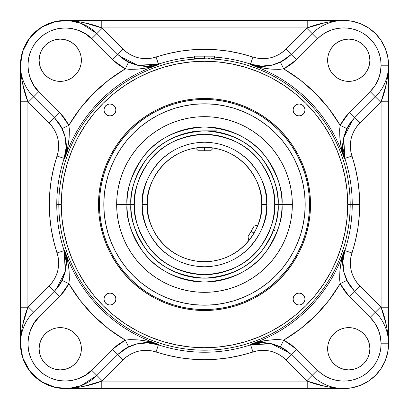 <?xml version="1.0" encoding="UTF-8"?>
<svg xmlns="http://www.w3.org/2000/svg" width="409" height="409" viewBox="0 0 409 409"><rect width="100%" height="100%" fill="white"/><g stroke="black" fill="none" stroke-linecap="round" stroke-linejoin="round"><path stroke-width="0.61" d="M213.692 58.676L211.54 58.666L213.692 58.676M210.027 58.645L208.314 58.62L210.027 58.645M204.5 58.599L194.551 58.589L204.5 58.599L204.5 56.176L204.5 58.599M214.449 56.176L204.5 56.176L214.449 56.176L214.255 58.507M257.905 225.001L254.163 226.003L251.06 231.382C247.056 238.319 247.056 238.319 251.06 231.382C255.063 224.444 255.063 224.444 251.06 231.382L254.04 233.104L255.063 231.254L252.951 234.909L254.04 233.104L251.06 231.382L247.956 236.76L248.958 240.497M196.841 147.813L204.5 147.296L204.5 150.737L210.707 150.737L213.447 147.997M195.553 147.997L198.293 150.737L204.5 150.737C196.494 150.737 196.494 150.737 204.5 150.737C212.506 150.737 212.506 150.737 204.5 150.737L204.5 147.296L202.394 147.332M293.284 251.98A100.68 100.68 0 0 0 305.18 204.5A100.68 100.68 0 0 1 204.5 305.18A100.68 100.68 0 0 1 103.82 204.5A100.68 100.68 0 0 0 115.716 251.98M120.752 260.38A100.68 100.68 0 0 0 148.62 288.248M157.02 293.284A100.68 100.68 0 0 0 251.98 293.284M260.38 288.248A100.68 100.68 0 0 0 288.248 260.38M130.839 204.5L126.954 204.5C125.916 217.977 131.084 233.488 142.46 251.029C155.926 269.848 176.606 280.191 204.5 282.046C232.394 280.191 253.074 269.848 266.54 251.029C277.916 233.488 283.084 217.977 282.046 204.5L278.161 204.5C279.142 191.698 274.234 176.964 263.427 160.302C250.635 142.429 230.993 132.608 204.5 130.839C178.007 132.608 158.365 142.429 145.573 160.302C134.766 176.964 129.857 191.698 130.839 204.5L134.305 204.5C133.37 192.302 138.048 178.263 148.344 162.383C160.532 145.348 179.254 135.987 204.5 134.305C229.746 135.987 248.468 145.348 260.656 162.383C270.952 178.263 275.63 192.302 274.695 204.5L278.161 204.5A73.661 73.661 0 0 1 204.5 278.161A73.661 73.661 0 0 1 130.839 204.5A73.661 73.661 0 0 1 204.5 130.839A73.661 73.661 0 0 1 278.161 204.5L274.695 204.5L274.357 211.381L273.345 218.196L271.673 224.878L269.352 231.361L266.407 237.588L262.864 243.498L258.759 249.03L254.137 254.137L249.03 258.759L243.498 262.864L237.588 266.407L231.361 269.352L224.878 271.673L218.196 273.345L211.381 274.357L204.5 274.695L197.619 274.357L190.804 273.345L184.122 271.673L177.639 269.352L171.412 266.407L165.502 262.864L159.97 258.759L154.863 254.137L150.241 249.03L146.136 243.498L142.593 237.588L139.648 231.361L137.327 224.878L135.655 218.196L134.643 211.381L134.305 204.5L134.643 197.619L135.655 190.804L137.327 184.122L139.648 177.639L142.593 171.412L146.136 165.502L150.241 159.97L154.863 154.863L159.97 150.241L165.502 146.136L171.412 142.593L177.639 139.648L184.122 137.327L190.804 135.655L197.619 134.643L204.5 134.305L211.381 134.643L218.196 135.655L224.878 137.327L231.361 139.648L237.588 142.593L243.498 146.136L249.03 150.241L254.137 154.863L258.759 159.97L262.864 165.502L266.407 171.412L269.352 177.639L271.673 184.122L273.345 190.804L274.357 197.619L274.695 204.5C275.63 216.698 270.952 230.737 260.656 246.617C248.468 263.652 229.746 273.013 204.5 274.695C179.254 273.013 160.532 263.652 148.344 246.617C138.048 230.737 133.37 216.698 134.305 204.5L130.839 204.5C129.857 217.302 134.766 232.036 145.573 248.698C158.365 266.571 178.007 276.392 204.5 278.161C230.993 276.392 250.635 266.571 263.427 248.698C274.234 232.036 279.142 217.302 278.161 204.5L282.046 204.5A77.546 77.546 0 0 1 204.5 282.046A77.546 77.546 0 0 1 126.954 204.5L116.662 204.5A87.838 87.838 0 0 0 204.5 292.338A87.838 87.838 0 0 0 292.338 204.5L282.046 204.5L292.338 204.5A87.838 87.838 0 0 0 204.5 116.662A87.838 87.838 0 0 0 116.662 204.5L126.954 204.5A77.546 77.546 0 0 1 204.5 126.954A77.546 77.546 0 0 1 282.046 204.5C283.084 191.023 277.916 175.512 266.54 157.971C253.074 139.152 232.394 128.809 204.5 126.954C176.606 128.809 155.926 139.152 142.46 157.971C131.084 175.512 125.916 191.023 126.954 204.5L130.839 204.5M266.479 210.604L265.579 216.647L266.479 210.604L266.775 204.5C269.28 186.284 250.594 143.073 204.5 142.225C158.406 143.073 139.72 186.284 142.225 204.5L147.296 204.5C144.996 187.767 162.158 148.073 204.5 147.296C246.842 148.073 264.004 187.767 261.704 204.5L266.775 204.5L261.704 204.5A57.204 57.204 0 0 1 204.5 261.704A57.204 57.204 0 0 1 147.296 204.5A57.204 57.204 0 0 1 204.5 147.296A57.204 57.204 0 0 1 261.704 204.5C264.004 221.233 246.842 260.927 204.5 261.704C162.158 260.927 144.996 221.233 147.296 204.5L142.225 204.5C139.72 222.716 158.406 265.927 204.5 266.775C250.594 265.927 269.28 222.716 266.775 204.5L266.479 198.396L265.579 192.353L266.479 198.396M257.414 226.238L255.063 231.254M98.492 204.5L99.448 204.5A105.052 105.052 0 0 1 204.5 99.448A105.052 105.052 0 0 1 309.552 204.5L310.508 204.5L309.996 214.889L308.473 225.18L305.942 235.272L302.44 245.068L297.992 254.47L292.645 263.396L286.443 271.75L279.459 279.459L271.75 286.443L263.396 292.645L254.47 297.992L245.068 302.44L235.272 305.942L225.18 308.473L214.889 309.996L204.5 310.508L194.111 309.996L183.82 308.473L173.728 305.942L163.932 302.44L154.53 297.992L145.604 292.645L137.25 286.443L129.541 279.459L122.557 271.75L116.355 263.396L111.008 254.47L106.56 245.068L103.058 235.272L100.527 225.18L99.004 214.889L98.492 204.5L99.004 194.111L100.527 183.82L103.058 173.728L106.56 163.932L111.008 154.53L116.355 145.604L122.557 137.25L129.541 129.541L137.25 122.557L145.604 116.355L154.53 111.008L163.932 106.56L173.728 103.058L183.82 100.527L194.111 99.004L204.5 98.492A106.008 106.008 0 0 1 310.508 204.5A106.008 106.008 0 0 1 204.5 310.508A106.008 106.008 0 0 1 98.492 204.5A106.008 106.008 0 0 1 204.5 98.492L214.889 99.004L225.18 100.527L235.272 103.058L245.068 106.56L254.47 111.008L263.396 116.355L271.75 122.557L279.459 129.541L286.443 137.25L292.645 145.604L297.992 154.53L302.44 163.932L305.942 173.728L308.473 183.82L309.996 194.111L310.508 204.5L309.552 204.5L309.046 214.797L307.532 224.996L305.027 234.996L301.556 244.7L297.144 254.02L291.847 262.864L285.707 271.141L278.78 278.78L271.141 285.707L262.864 291.847L254.02 297.144L244.7 301.556L234.996 305.027L224.996 307.532L214.797 309.046L204.5 309.552L194.203 309.046L184.004 307.532L174.004 305.027L164.3 301.556L154.98 297.144L146.136 291.847L137.859 285.707L130.22 278.78L123.293 271.141L117.153 262.864L111.856 254.02L107.444 244.7L103.973 234.996L101.468 224.996L99.954 214.797L99.448 204.5L99.954 194.203L101.468 184.004L103.973 174.004L107.444 164.3L111.856 154.98L117.153 146.136L123.293 137.859L130.22 130.22L137.859 123.293L146.136 117.153L154.98 111.856L164.3 107.444L174.004 103.973L184.004 101.468L194.203 99.954L204.5 99.448L214.797 99.954L224.996 101.468L234.996 103.973L244.7 107.444L254.02 111.856L262.864 117.153L271.141 123.293L278.78 130.22L285.707 137.859L291.847 146.136L297.144 154.98L301.556 164.3L305.027 174.004L307.532 184.004L309.046 194.203L309.552 204.5A105.052 105.052 0 0 1 204.5 309.552A105.052 105.052 0 0 1 99.448 204.5L98.492 204.5M340.671 40.721L344.634 39.52L348.754 39.116L352.88 39.52L356.842 40.721L360.493 42.674L363.698 45.302L366.326 48.507L368.279 52.158L369.48 56.12L369.884 60.246A21.13 21.13 0 0 1 348.754 81.376A21.13 21.13 0 0 1 327.624 60.246L328.028 56.12L329.235 52.158L331.188 48.507L333.816 45.302L337.016 42.674L341.147 40.532M368.279 340.671L369.48 344.634L369.884 348.754A21.13 21.13 0 0 1 348.754 369.884A21.13 21.13 0 0 1 327.624 348.754L328.028 344.634L329.235 340.671L331.188 337.016L333.816 333.816L337.016 331.188L340.671 329.235L344.634 328.028L348.754 327.624L352.88 328.028L356.842 329.235L360.493 331.188L363.698 333.816L366.326 337.016L368.468 341.147M68.329 368.279L64.366 369.48L60.246 369.884L56.12 369.48L52.158 368.279L48.507 366.326L45.302 363.698L42.674 360.493L40.721 356.842L39.52 352.88L39.116 348.754A21.13 21.13 0 0 1 60.246 327.624A21.13 21.13 0 0 1 81.376 348.754A21.13 21.13 0 0 1 60.246 369.884A21.13 21.13 0 0 1 39.116 348.754L39.52 344.634L40.721 340.671L42.674 337.016L45.302 333.816L48.507 331.188L52.158 329.235L56.12 328.028L60.246 327.624L64.366 328.028L68.329 329.235L71.984 331.188L75.184 333.816L77.812 337.016L79.765 340.671L80.972 344.634L81.376 348.754L80.972 352.88L79.765 356.842L77.812 360.493L75.184 363.698L71.984 366.326L67.853 368.468M305.002 109.955A5.951 5.951 0 0 1 299.045 115.905A5.951 5.951 0 0 1 293.095 109.955L293.55 107.674L294.838 105.742L296.77 104.453L299.045 103.998L301.326 104.453L303.258 105.742L304.547 107.674L305.002 109.955L304.547 112.23L303.258 114.162L301.326 115.45L299.045 115.905L296.77 115.45L294.838 114.162L293.55 112.23L293.095 109.955A5.951 5.951 0 0 1 299.045 103.998A5.951 5.951 0 0 1 305.002 109.955M305.002 299.045A5.951 5.951 0 0 1 299.045 305.002A5.951 5.951 0 0 1 293.095 299.045L293.55 296.77L294.838 294.838L296.77 293.55L299.045 293.095L301.326 293.55L303.258 294.838L304.547 296.77L305.002 299.045L304.547 301.326L303.258 303.258L301.326 304.547L299.045 305.002L296.77 304.547L294.838 303.258L293.55 301.326L293.095 299.045A5.951 5.951 0 0 1 299.045 293.095A5.951 5.951 0 0 1 305.002 299.045M115.905 299.045A5.951 5.951 0 0 1 109.955 305.002A5.951 5.951 0 0 1 103.998 299.045L104.453 296.77L105.742 294.838L107.674 293.55L109.955 293.095L112.23 293.55L114.162 294.838L115.45 296.77L115.905 299.045L115.45 301.326L114.162 303.258L112.23 304.547L109.955 305.002L107.674 304.547L105.742 303.258L104.453 301.326L103.998 299.045A5.951 5.951 0 0 1 109.955 293.095A5.951 5.951 0 0 1 115.905 299.045M40.721 68.329L39.52 64.366L39.116 60.246A21.13 21.13 0 0 1 60.246 39.116A21.13 21.13 0 0 1 81.376 60.246A21.13 21.13 0 0 1 60.246 81.376A21.13 21.13 0 0 1 39.116 60.246L39.52 56.12L40.721 52.158L42.674 48.507L45.302 45.302L48.507 42.674L52.158 40.721L56.12 39.52L60.246 39.116L64.366 39.52L68.329 40.721L71.984 42.674L75.184 45.302L77.812 48.507L79.765 52.158L80.972 56.12L81.376 60.246L80.972 64.366L79.765 68.329L77.812 71.984L75.184 75.184L71.984 77.812L68.329 79.765L64.366 80.972L60.246 81.376L56.12 80.972L52.158 79.765L48.507 77.812L45.302 75.184L42.674 71.984L40.532 67.853M115.905 109.955A5.951 5.951 0 0 1 109.955 115.905A5.951 5.951 0 0 1 103.998 109.955L104.453 107.674L105.742 105.742L107.674 104.453L109.955 103.998L112.23 104.453L114.162 105.742L115.45 107.674L115.905 109.955L115.45 112.23L114.162 114.162L112.23 115.45L109.955 115.905L107.674 115.45L105.742 114.162L104.453 112.23L103.998 109.955A5.951 5.951 0 0 1 109.955 103.998A5.951 5.951 0 0 1 115.905 109.955M58.814 204.5L61.289 204.5A143.211 143.211 0 0 1 204.5 61.289A143.211 143.211 0 0 1 347.711 204.5L350.186 204.5A145.686 145.686 0 0 0 204.5 58.814A145.686 145.686 0 0 0 58.814 204.5A145.686 145.686 0 0 1 204.5 58.814A145.686 145.686 0 0 1 350.186 204.5L352.236 204.5A147.736 147.736 0 0 0 344.848 158.375L351.939 156.044A155.195 155.195 0 0 1 359.695 204.5L352.236 204.5A147.736 147.736 0 0 0 344.848 158.375L344.342 158.799A147.117 147.117 0 0 0 250.201 64.658L250.625 64.152A147.736 147.736 0 0 0 214.449 57.102A147.736 147.736 0 0 1 250.625 64.152L261.371 66.105L272.261 65.062L282.466 61.089L287.041 58.104L291.213 54.474L286.142 58.768L280.436 62.153L272.195 65.128L268.207 65.91L260.625 66.34L257.041 66.064L250.201 64.658L252.956 57.061L257.276 58.16L261.688 58.651L266.162 58.528L270.538 57.802L274.797 56.468L278.826 54.571L282.547 52.142L285.932 49.198L306.847 28.282A52.234 52.234 0 0 1 307.215 27.914L101.785 27.914A52.234 52.234 0 0 1 102.153 28.282L123.068 49.198L126.432 52.127L130.144 54.555L134.193 56.462L138.426 57.792L142.828 58.528L147.281 58.651L151.693 58.165L167.889 53.686L179.965 51.258L192.194 49.796L204.5 49.305L216.806 49.796L229.035 51.258L241.111 53.686L252.956 57.061L250.625 64.152C265.942 68.564 279.47 65.338 291.213 54.474L280.436 62.153C269.465 66.836 259.383 67.669 250.201 64.658L262.297 67.797L270.656 69.106L279.301 69.372L283.698 68.865L300.421 80.128L315.559 93.441L328.872 108.579L340.135 125.302L344.153 118.528L349.235 112.516L370.16 91.596L375.436 96.877A44.77 44.77 0 0 0 388.55 65.22L381.086 65.22A37.306 37.306 0 0 1 370.16 91.596L374.797 85.941L378.243 79.494L380.37 72.495L381.086 65.22L380.682 59.745L379.48 54.392L377.502 49.269L374.797 44.494L371.423 40.169L367.446 36.381L362.957 33.221L358.059 30.757L352.844 29.034L347.435 28.093L341.95 27.96L336.505 28.63L331.213 30.097L326.198 32.321L321.561 35.256L317.404 38.84L296.484 59.765L290.472 64.847L283.698 68.865A157.061 157.061 0 0 1 340.135 125.302L339.628 129.699L339.894 138.344L341.203 146.703L344.342 158.799L342.936 151.959L342.701 144.648L343.872 136.805L346.847 128.564L350.232 122.858L354.516 117.797L375.436 96.877L370.16 91.596L349.235 112.516L354.516 117.797L350.922 121.928L347.931 126.499L343.949 136.693L342.895 147.588L344.848 158.375L344.342 158.799A147.117 147.117 0 0 0 250.201 64.658C261.852 68.63 273.018 70.036 283.698 68.865L280.436 62.153L283.698 68.865L296.484 59.765L291.203 54.484L296.484 59.765L317.404 38.84L312.123 33.564A44.77 44.77 0 0 1 388.55 65.22L387.691 56.483L385.14 48.088L381.004 40.348L375.436 33.564L368.652 27.996L360.912 23.86L352.517 21.309L343.78 20.45L65.22 20.45L56.483 21.309L48.088 23.86L40.348 27.996L33.564 33.564L27.996 40.348L23.86 48.088L21.309 56.483L20.45 65.22A44.77 44.77 0 0 1 96.877 33.564L81.089 23.359L69.366 20.644L55.644 21.488L41.657 27.152L29.969 37.623L22.71 51.171L20.45 65.22L20.45 343.78L21.309 352.517L23.86 360.912L27.996 368.652L33.564 375.436L40.348 381.004L48.088 385.14L56.483 387.691L65.22 388.55L343.78 388.55L352.517 387.691L360.912 385.14L368.652 381.004L375.436 375.436L381.004 368.652L385.14 360.912L387.691 352.517L388.55 343.78L381.086 343.78A37.306 37.306 0 0 1 317.404 370.16L312.123 375.436A44.77 44.77 0 0 0 388.55 343.78A44.77 44.77 0 0 1 312.123 375.436L317.404 370.16L321.561 373.744L326.198 376.679L331.213 378.903L336.505 380.37L341.95 381.04L347.435 380.907L352.844 379.966L358.059 378.243L362.957 375.779L367.446 372.619L371.423 368.831L374.797 364.506L377.502 359.731L379.48 354.608L380.682 349.255L381.086 343.78L380.37 336.505L378.243 329.506L374.797 323.059L370.16 317.404L349.235 296.484L344.153 290.472L340.135 283.698L328.872 300.421L315.559 315.559L300.421 328.872L283.698 340.135L290.472 344.153L296.484 349.235L317.404 370.16L296.484 349.235L291.203 354.516L312.123 375.436L306.847 380.718L285.932 359.802L282.568 356.873L278.856 354.445L274.807 352.538L270.574 351.208L266.172 350.472L261.719 350.349L257.307 350.835L241.111 355.314L229.035 357.742L216.806 359.204L204.5 359.695L192.194 359.204L179.965 357.742L167.889 355.314L151.724 350.84L147.312 350.349L142.838 350.472L138.462 351.198L134.203 352.532L130.174 354.429L126.453 356.858L123.068 359.802L102.153 380.718A52.234 52.234 0 0 1 101.785 381.086L307.215 381.086A52.234 52.234 0 0 1 306.847 380.718L312.123 375.436L291.203 354.516L287.072 350.922L282.501 347.931L272.307 343.949L261.412 342.895L250.625 344.848L250.201 344.342A147.117 147.117 0 0 0 344.342 250.201L344.848 250.625A147.736 147.736 0 0 0 352.236 204.5L350.186 204.5A145.686 145.686 0 0 1 204.5 350.186A145.686 145.686 0 0 1 58.814 204.5L56.764 204.5L58.814 204.5A145.686 145.686 0 0 0 204.5 350.186A145.686 145.686 0 0 0 350.186 204.5L347.711 204.5L347.021 190.461L344.961 176.56L341.546 162.93L336.811 149.694L330.799 136.989L323.575 124.934L315.201 113.646L305.763 103.237L295.354 93.799L284.066 85.425L272.011 78.201L259.306 72.188L246.07 67.454L232.44 64.039L218.539 61.979L204.5 61.289L190.461 61.979L176.56 64.039L162.93 67.454L149.694 72.188L136.989 78.201L124.934 85.425L113.646 93.799L103.237 103.237L93.799 113.646L85.425 124.934L78.201 136.989L72.188 149.694L67.454 162.93L64.039 176.56L61.979 190.461L61.289 204.5L61.979 218.539L64.039 232.44L67.454 246.07L72.188 259.306L78.201 272.011L85.425 284.066L93.799 295.354L103.237 305.763L113.646 315.201L124.934 323.575L136.989 330.799L149.694 336.811L162.93 341.546L176.56 344.961L190.461 347.021L204.5 347.711L218.539 347.021L232.44 344.961L246.07 341.546L259.306 336.811L272.011 330.799L284.066 323.575L295.354 315.201L305.763 305.763L315.201 295.354L323.575 284.066L330.799 272.011L336.811 259.306L341.546 246.07L344.961 232.44L347.021 218.539L347.711 204.5A143.211 143.211 0 0 1 204.5 347.711A143.211 143.211 0 0 1 61.289 204.5L58.814 204.5M65.22 20.45C79.172 21.196 91.36 23.686 101.785 27.914L101.785 20.45L65.22 20.45L74.474 21.002L83.594 22.582L101.785 27.914A52.234 52.234 0 0 1 102.153 28.282L123.068 49.198C132.547 58.006 143.539 60.629 156.044 57.061L158.799 64.658L151.959 66.064L144.648 66.299L136.805 65.128L128.564 62.153L122.858 58.768L117.797 54.484L121.928 58.078L126.499 61.069L136.693 65.051L147.588 66.105L158.375 64.152A147.736 147.736 0 0 1 194.551 57.102A147.736 147.736 0 0 0 158.375 64.152L158.799 64.658A147.117 147.117 0 0 0 64.658 158.799L67.797 146.703L69.106 138.344L69.372 129.699L68.865 125.302L59.765 112.516L38.84 91.596L59.765 112.516L64.847 118.528L68.865 125.302L80.128 108.579L93.441 93.441L108.579 80.128L125.302 68.865L118.528 64.847L112.516 59.765L91.596 38.84L85.941 34.203L79.494 30.757L72.495 28.63L65.22 27.914L57.94 28.63L50.941 30.757L44.494 34.203L38.84 38.84L34.203 44.494L30.757 50.941L28.63 57.94L27.914 65.22L28.63 72.495L30.757 79.494L34.203 85.941L38.84 91.596L33.564 96.877A44.77 44.77 0 0 1 20.45 65.22A44.77 44.77 0 0 0 33.564 96.877L54.484 117.797L58.768 122.858L62.153 128.564L65.128 136.805L66.299 144.648L66.064 151.959L64.658 158.799L64.152 158.375A147.736 147.736 0 0 0 64.152 250.625L64.658 250.201A147.117 147.117 0 0 0 158.799 344.342L158.375 344.848A147.736 147.736 0 0 0 250.625 344.848L250.201 344.342L253.575 343.499L260.625 342.66L268.207 343.09L272.195 343.872L280.436 346.847L286.142 350.232L291.203 354.516L296.484 349.235L283.698 340.135L279.301 339.628L274.935 339.593L266.443 340.452L258.217 342.113L250.201 344.342A147.117 147.117 0 0 0 344.342 250.201L344.848 250.625L342.895 261.371L343.938 272.261L347.911 282.466L350.896 287.041L354.526 291.213L350.232 286.142L346.847 280.436L343.872 272.195L343.09 268.207L342.66 260.625L342.936 257.041L344.342 250.201L341.203 262.297L339.894 270.656L339.628 279.301L340.135 283.698A157.061 157.061 0 0 1 283.698 340.135L280.436 346.847L291.203 354.516L285.932 359.802L291.213 354.526M343.78 388.55C329.828 387.804 317.64 385.314 307.215 381.086L307.215 388.55L343.78 388.55L334.526 387.998L325.406 386.418L307.215 381.086A52.234 52.234 0 0 1 306.847 380.718L285.932 359.802C276.453 350.994 265.461 348.371 252.956 351.939A155.195 155.195 0 0 1 156.044 351.939C143.61 348.35 132.618 350.973 123.068 359.802L102.153 380.718L91.596 370.16C84.939 378.933 58.722 389.322 38.84 370.16C19.678 350.278 30.067 324.061 38.84 317.404L59.765 296.484L54.484 291.203L58.078 287.072L61.069 282.501L65.051 272.307L66.105 261.412L64.152 250.625L64.658 250.201A147.117 147.117 0 0 0 158.799 344.342C147.148 340.37 135.982 338.964 125.302 340.135L112.516 349.235L91.596 370.16L96.877 375.436A44.77 44.77 0 0 1 20.45 343.78A44.77 44.77 0 0 1 33.564 312.123A44.77 44.77 0 0 0 20.45 343.78L22.71 357.829L29.969 371.377L41.657 381.848L55.644 387.512L69.366 388.356L81.089 385.641L96.877 375.436L117.797 354.516L122.858 350.232L128.564 346.847L136.805 343.872L144.648 342.701L151.959 342.936L158.799 344.342L158.375 344.848L147.629 342.895L136.739 343.938L126.534 347.911L121.959 350.896L117.787 354.526L128.564 346.847C139.535 342.164 149.617 341.331 158.799 344.342L146.703 341.203L138.344 339.894L129.699 339.628L125.302 340.135L108.579 328.872L93.441 315.559L80.128 300.421L68.865 283.698L64.847 290.472L59.765 296.484L38.84 317.404L34.203 323.059L30.757 329.506L28.63 336.505L27.914 343.78L28.63 351.06L30.757 358.059L34.203 364.506L38.84 370.16L44.494 374.797L50.941 378.243L57.94 380.37L65.22 381.086L72.495 380.37L79.494 378.243L85.941 374.797L91.596 370.16L112.516 349.235L118.528 344.153L125.302 340.135A157.061 157.061 0 0 1 68.865 283.698L69.372 279.301L69.106 270.656L67.797 262.297L64.658 250.201L66.064 257.041L66.299 264.352L65.128 272.195L62.153 280.436L58.768 286.142L54.484 291.203L33.564 312.123A44.77 44.77 0 0 0 20.45 343.78L21.002 334.526L22.582 325.406L27.914 307.215A52.234 52.234 0 0 1 28.282 306.847L49.198 285.932L52.127 282.568L54.555 278.856L56.462 274.807L57.792 270.574L58.528 266.172L58.651 261.719L58.165 257.307L53.686 241.111L51.258 229.035L49.796 216.806L49.305 204.5L49.796 192.194L51.258 179.965L53.686 167.889L58.16 151.724L58.651 147.312L58.528 142.838L57.802 138.462L56.468 134.203L54.571 130.174L52.142 126.453L49.198 123.068L28.282 102.153A52.234 52.234 0 0 1 27.914 101.785L27.914 307.215A52.234 52.234 0 0 1 28.282 306.847L33.564 312.123A44.77 44.77 0 0 0 20.45 343.78C21.196 329.828 23.686 317.64 27.914 307.215L20.45 307.215L20.45 343.78M209.474 58.037L213.692 58.405M195.308 58.405L199.526 58.037M193.569 131.657L202.552 130.865M206.908 130.88L216.934 130.839L216.934 131.897L206.78 130.875M213.278 131.366L215.492 131.667M120.788 260.436L126.672 268.37L120.788 260.436L115.706 251.959L111.483 243.028L108.155 233.728L105.752 224.142L104.305 214.367L103.82 204.5L104.305 194.633L105.752 184.858L108.155 175.272L111.483 165.972L115.706 157.041L120.788 148.564L126.672 140.63L133.308 133.308L140.63 126.672L148.564 120.788L140.63 126.672M260.436 288.212L268.37 282.328L260.436 288.212L251.959 293.294L243.028 297.517L233.728 300.845L224.142 303.248L214.367 304.695L204.5 305.18L194.633 304.695L184.858 303.248L175.272 300.845L165.972 297.517L157.041 293.294L148.564 288.212L140.63 282.328L133.308 275.692L126.672 268.37M288.212 148.564L282.328 140.63L288.212 148.564L293.294 157.041L297.517 165.972L300.845 175.272L303.248 184.858L304.695 194.633L305.18 204.5L304.695 214.367L303.248 224.142L300.845 233.728L297.517 243.028L293.294 251.959L288.212 260.436L282.328 268.37L275.692 275.692L268.37 282.328M273.048 231.458L270.538 237.123M269.102 239.894L270.543 237.123M268.294 241.33L268.805 240.431M268.831 240.385L269.01 240.052M262.486 249.925L267.205 243.15M264.546 247.159L264.245 247.583M360.493 77.812L356.842 79.765L352.88 80.972L348.754 81.376L344.634 80.972L340.671 79.765L337.016 77.812L333.816 75.184L331.188 71.984L329.235 68.329L328.028 64.366L327.624 60.246A21.13 21.13 0 0 1 348.754 39.116A21.13 21.13 0 0 1 369.884 60.246L369.48 64.366L368.279 68.329L366.326 71.984L363.698 75.184L360.493 77.812L356.842 79.765M368.279 356.842L366.326 360.493L363.698 363.698L360.493 366.326L356.842 368.279L352.88 369.48L348.754 369.884L344.634 369.48L340.671 368.279L337.016 366.326L333.816 363.698L331.188 360.493L329.235 356.842L328.028 352.88L327.624 348.754A21.13 21.13 0 0 1 348.754 327.624A21.13 21.13 0 0 1 369.884 348.754L369.48 352.88L368.279 356.842L366.326 360.493M388.55 65.22C387.804 79.172 385.314 91.36 381.086 101.785L388.55 101.785L388.55 65.22A44.77 44.77 0 0 0 312.123 33.564L317.404 38.84A37.306 37.306 0 0 1 381.086 65.22L388.55 65.22L387.998 74.474L386.418 83.594L381.086 101.785L381.086 307.215A52.234 52.234 0 0 0 380.718 306.847L370.16 317.404A37.306 37.306 0 0 1 381.086 343.78L388.55 343.78A44.77 44.77 0 0 0 375.436 312.123L354.516 291.203L349.235 296.484L354.516 291.203L346.847 280.436L340.135 283.698L346.847 280.436C342.164 269.465 341.331 259.383 344.342 250.201C340.37 261.852 338.964 273.018 340.135 283.698L349.235 296.484L370.16 317.404L375.436 312.123L354.516 291.203C343.662 279.47 340.436 265.942 344.848 250.625L351.939 252.956L344.848 250.625A147.736 147.736 0 0 0 352.236 204.5L359.695 204.5A155.195 155.195 0 0 1 351.939 252.956C348.35 265.39 350.973 276.382 359.802 285.932L380.718 306.847A52.234 52.234 0 0 1 381.086 307.215L381.086 101.785A52.234 52.234 0 0 1 380.718 102.153L359.802 123.068L356.873 126.432L354.445 130.144L352.538 134.193L351.208 138.426L350.472 142.828L350.349 147.281L350.835 151.693L355.314 167.889L357.742 179.965L359.204 192.194L359.695 204.5L359.204 216.806L357.742 229.035L355.314 241.111L350.84 257.276L350.349 261.688L350.472 266.162L351.198 270.538L352.532 274.797L354.429 278.826L356.858 282.547L359.802 285.932L380.718 306.847L375.436 312.123A44.77 44.77 0 0 1 388.55 343.78L388.55 65.22A44.77 44.77 0 0 1 375.436 96.877L380.718 102.153L375.436 96.877L354.516 117.797L349.235 112.516L340.135 125.302L346.847 128.564L354.516 117.797L359.802 123.068L354.526 117.787M117.797 54.484L96.877 33.564L91.596 38.84L102.153 28.282L96.877 33.564L117.797 54.484L112.516 59.765L123.068 49.198L117.787 54.474L128.564 62.153L125.302 68.865L129.699 69.372L138.344 69.106L146.703 67.797L158.799 64.658A147.117 147.117 0 0 0 64.658 158.799L64.152 158.375L66.105 147.629L65.062 136.739L61.089 126.534L58.104 121.959L54.474 117.787L62.153 128.564C66.836 139.535 67.669 149.617 64.658 158.799C68.63 147.148 70.036 135.982 68.865 125.302A157.061 157.061 0 0 1 125.302 68.865L128.564 62.153C139.535 66.836 149.617 67.669 158.799 64.658C147.148 68.63 135.982 70.036 125.302 68.865L112.516 59.765L91.596 38.84C84.939 30.067 58.722 19.678 38.84 38.84C19.678 58.722 30.067 84.939 38.84 91.596L33.564 96.877L54.484 117.797L59.765 112.516L54.484 117.797C65.338 129.53 68.564 143.058 64.152 158.375A147.736 147.736 0 0 0 64.152 250.625L65.261 271.387L55.793 289.828M40.721 52.158L42.674 48.507M48.507 42.674L52.158 40.721M77.812 48.507L79.765 52.158M52.158 79.765L48.507 77.812M68.865 125.302L62.153 128.564L68.865 125.302M48.507 331.188L52.158 329.235M79.765 356.842L77.812 360.493M52.158 368.279L48.507 366.326M42.674 360.493L40.721 356.842M356.842 329.235L360.493 331.188M360.493 366.326L356.842 368.279M331.188 360.493L329.235 356.842M312.123 33.564L291.203 54.484L285.932 49.198L291.213 54.474L312.123 33.564L306.847 28.282L312.123 33.564M329.235 52.158L331.188 48.507M356.842 40.721L360.493 42.674M366.326 48.507L368.279 52.158M125.302 340.135L128.564 346.847L125.302 340.135M112.516 349.235L117.797 354.516L112.516 349.235M65.22 388.55C79.172 387.804 91.36 385.314 101.785 381.086L83.594 386.418L74.474 387.998L65.22 388.55L101.785 388.55L101.785 381.086L101.785 388.55L307.215 388.55L307.215 381.086L101.785 381.086A52.234 52.234 0 0 0 102.153 380.718L96.877 375.436L117.797 354.516C129.53 343.662 143.058 340.436 158.375 344.848A147.736 147.736 0 0 0 250.625 344.848L271.387 343.739L289.828 353.207M54.484 291.203L33.564 312.123L28.282 306.847L49.198 285.932L59.765 296.484L68.865 283.698L62.153 280.436L54.484 291.203L49.198 285.932C58.006 276.453 60.629 265.461 57.061 252.956L64.152 250.625L57.061 252.956A155.195 155.195 0 0 1 57.061 156.044L64.152 158.375L57.061 156.044C60.65 143.61 58.027 132.618 49.198 123.068L54.474 117.787L49.198 123.068L28.282 102.153L33.564 96.877L28.282 102.153A52.234 52.234 0 0 1 27.914 101.785L22.582 83.594L21.002 74.474L20.45 65.22L20.45 307.215L27.914 307.215L27.914 101.785L20.45 101.785L27.914 101.785C23.686 91.36 21.196 79.172 20.45 65.22M62.153 280.436L68.865 283.698C70.036 273.018 68.63 261.852 64.658 250.201C67.669 259.383 66.836 269.465 62.153 280.436M280.436 346.847L283.698 340.135C273.018 338.964 261.852 340.37 250.201 344.342C259.383 341.331 269.465 342.164 280.436 346.847M346.847 128.564L340.135 125.302C338.964 135.982 340.37 147.148 344.342 158.799C341.331 149.617 342.164 139.535 346.847 128.564M388.55 343.78C387.804 329.828 385.314 317.64 381.086 307.215L386.418 325.406L387.998 334.526L388.55 343.78L388.55 307.215L381.086 307.215L388.55 307.215L388.55 101.785L381.086 101.785A52.234 52.234 0 0 1 380.718 102.153L359.802 123.068C350.994 132.547 348.371 143.539 351.939 156.044L344.848 158.375L343.739 137.613L353.207 119.172M359.802 285.932L354.526 291.213L359.802 285.932M252.956 351.939L250.625 344.848L252.956 351.939M156.044 351.939L158.375 344.848L156.044 351.939M123.068 359.802L117.787 354.526L123.068 359.802M343.78 20.45C329.828 21.196 317.64 23.686 307.215 27.914L325.406 22.582L334.526 21.002L343.78 20.45L307.215 20.45L307.215 27.914L307.215 20.45L101.785 20.45L101.785 27.914L307.215 27.914A52.234 52.234 0 0 0 306.847 28.282L285.932 49.198C276.382 58.027 265.39 60.65 252.956 57.061A155.195 155.195 0 0 0 156.044 57.061L158.375 64.152L137.613 65.261L119.172 55.793M206.617 147.332L210.487 147.608M212.128 147.807L210.502 147.613M265.579 216.647L264.096 222.578L262.036 228.334L259.424 233.856L256.279 239.101L252.639 244.009L256.279 239.101L259.424 233.856L262.036 228.334L264.096 222.578L265.579 216.647M233.856 259.424L228.334 262.036L222.578 264.096L228.334 262.036L233.856 259.424L239.101 256.279L244.009 252.639L248.534 248.534L252.639 244.009M216.647 265.579L210.604 266.479L216.647 265.579L222.578 264.096M198.396 266.479L192.353 265.579L186.422 264.096L180.666 262.036L175.144 259.424L169.899 256.279L175.144 259.424L180.666 262.036L186.422 264.096L192.353 265.579L198.396 266.479L204.5 266.775L210.604 266.479M149.576 233.856L146.964 228.334L144.904 222.578L146.964 228.334L149.576 233.856L152.721 239.101L156.361 244.009L160.466 248.534L164.991 252.639L169.899 256.279M143.421 216.647L142.521 210.604L143.421 216.647L144.904 222.578M142.521 198.396L143.421 192.353L144.904 186.422L146.964 180.666L149.576 175.144L152.721 169.899L149.576 175.144L146.964 180.666L144.904 186.422L143.421 192.353L142.521 198.396L142.225 204.5L142.521 210.604M175.144 149.576L180.666 146.964L186.422 144.904L180.666 146.964L175.144 149.576L169.899 152.721L164.991 156.361L160.466 160.466L156.361 164.991L152.721 169.899M192.353 143.421L198.396 142.521L192.353 143.421L186.422 144.904M210.604 142.521L216.647 143.421L222.578 144.904L228.334 146.964L233.856 149.576L239.101 152.721L233.856 149.576L228.334 146.964L222.578 144.904L216.647 143.421L210.604 142.521L204.5 142.225L198.396 142.521M252.639 164.991L256.279 169.899L252.639 164.991L248.534 160.466L244.009 156.361L239.101 152.721M259.424 175.144L262.036 180.666L264.096 186.422L262.036 180.666L259.424 175.144L256.279 169.899M265.579 192.353L264.096 186.422M252.951 234.909L249.787 239.454M148.564 120.788L157.041 115.706L165.972 111.483L175.272 108.155L184.858 105.752L194.633 104.305L204.5 103.82L214.367 104.305L224.142 105.752L233.728 108.155L243.028 111.483L251.959 115.706L260.436 120.788L268.37 126.672L275.692 133.308L282.328 140.63M116.662 204.5L117.086 213.109L118.349 221.637L120.445 229.996L123.349 238.115L127.035 245.906L131.468 253.299L136.601 260.221L142.388 266.612L148.779 272.399L155.701 277.532L163.094 281.965L170.885 285.651L179.004 288.555L187.363 290.651L195.891 291.914L204.5 292.338L213.109 291.914L221.637 290.651L229.996 288.555L238.115 285.651L245.906 281.965L253.299 277.532L260.221 272.399L266.612 266.612L272.399 260.221L277.532 253.299L281.965 245.906L285.651 238.115L288.555 229.996L290.651 221.637L291.914 213.109L292.338 204.5L291.914 195.891L290.651 187.363L288.555 179.004L285.651 170.885L281.965 163.094L277.532 155.701L272.399 148.779L266.612 142.388L260.221 136.601L253.299 131.468L245.906 127.035L238.115 123.349L229.996 120.445L221.637 118.349L213.109 117.086L204.5 116.662L195.891 117.086L187.363 118.349L179.004 120.445L170.885 123.349L163.094 127.035L155.701 131.468L148.779 136.601L142.388 142.388L136.601 148.779L131.468 155.701L127.035 163.094L123.349 170.885L120.445 179.004L118.349 187.363L117.086 195.891L116.662 204.5M115.716 157.02A100.68 100.68 0 0 0 103.82 204.5A100.68 100.68 0 0 1 204.5 103.82A100.68 100.68 0 0 1 305.18 204.5A100.68 100.68 0 0 0 293.284 157.02M288.248 148.62A100.68 100.68 0 0 0 260.38 120.752M251.98 115.716A100.68 100.68 0 0 0 157.02 115.716M148.62 120.752A100.68 100.68 0 0 0 120.752 148.62M204.5 130.839L216.934 130.839M192.307 131.856L192.066 130.839M213.299 131.366L214.434 131.514M215.988 131.744L216.698 131.856M273.509 230.262L274.511 230.558M262.491 249.919L262.742 249.597M261.775 250.814L262.082 250.436M262.072 252.097L261.315 251.382M267.036 243.421L265.768 245.39M194.551 56.176L204.5 56.176L194.551 56.176L194.551 58.589M143.252 245.426L147.562 251.228L143.252 245.426M265.748 163.574L261.438 157.772L265.748 163.574"/></g></svg>

